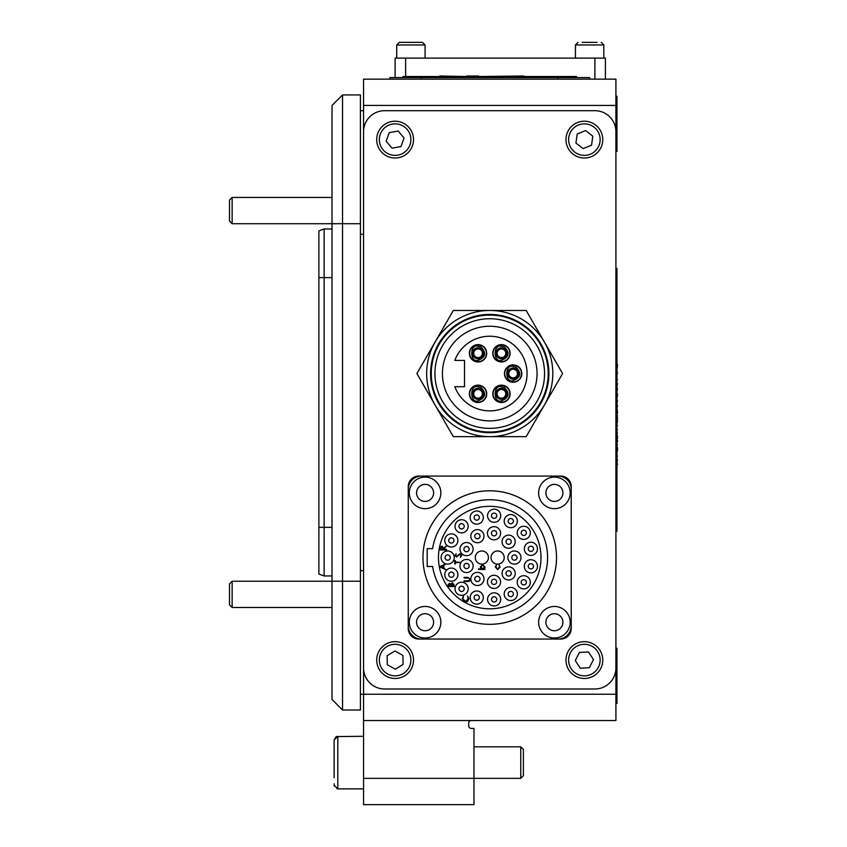 <?xml version="1.0" encoding="UTF-8"?>
<svg xmlns="http://www.w3.org/2000/svg" width="847" height="847" viewBox="0 0 847 847"><rect width="100%" height="100%" fill="white"/><g stroke="black" fill="none" stroke-linecap="round" stroke-linejoin="round"><path stroke-width="1.27" d="M615.917 694.244L363.564 694.244L363.564 79.152L615.917 79.152L615.917 720.532L363.564 720.532L363.564 694.244L360.409 694.244M363.564 778.361L363.564 804.65L473.971 804.65L473.971 778.361L363.564 778.361L363.564 720.532M520.757 778.361L520.757 746.821L523.382 749.447L523.382 775.736L520.757 778.361L473.971 778.361L473.971 728.42L471.345 728.42A2.626 2.626 0 0 1 468.709 725.794L468.709 723.158A2.626 2.626 0 0 1 471.345 720.532M363.564 110.692L360.409 110.692M342.537 710.019L360.409 710.019L360.409 581.222L342.537 581.222L342.537 710.019L332.024 699.506L332.024 105.441L342.537 94.928L342.537 581.222L232.142 581.222L232.142 607.5L229.505 604.874L229.505 583.848L232.142 581.222M360.409 581.222L360.409 94.928L342.537 94.928M332.024 228.986L324.136 228.986L332.024 228.986L324.136 228.986L324.136 575.96L318.885 574.044L324.136 575.96L332.024 575.96M324.136 228.986L318.885 230.892L324.136 228.986L318.885 230.892L318.885 574.044M395.115 77.575L395.115 58.125L605.404 58.125L605.404 79.152M384.602 110.692A21.027 21.027 0 0 0 363.564 131.719L363.564 667.965A21.027 21.027 0 0 0 384.602 688.992L594.89 688.992A21.027 21.027 0 0 0 615.917 667.965L615.917 131.719A21.027 21.027 0 0 0 594.89 110.692L384.602 110.692M446.92 560.079A2.626 2.626 0 0 0 450.202 558.321A2.626 2.626 0 0 0 448.455 555.05A2.626 2.626 0 0 0 445.173 556.797A2.626 2.626 0 0 0 446.92 560.079M449.598 551.27A6.575 6.575 0 0 0 441.393 555.643A6.575 6.575 0 0 0 445.766 563.848A6.575 6.575 0 0 0 453.971 559.475A6.575 6.575 0 0 0 449.598 551.27M408.254 628.538A10.513 10.513 0 0 0 418.767 639.051L560.714 639.051A10.513 10.513 0 0 0 571.227 628.538L571.227 486.591A10.513 10.513 0 0 0 560.714 476.078L418.767 476.078A10.513 10.513 0 0 0 408.254 486.591L408.254 628.538M434.077 505.85A15.775 15.775 0 0 0 438.037 483.902A15.775 15.775 0 0 0 416.078 479.942A15.775 15.775 0 0 0 412.118 501.89A15.775 15.775 0 0 0 434.077 505.85A15.775 15.775 0 0 0 438.037 483.902A15.775 15.775 0 0 0 416.078 479.942M429.937 499.889A8.523 8.523 0 0 0 432.076 488.041A8.523 8.523 0 0 0 420.218 485.903A8.523 8.523 0 0 0 418.079 497.75A8.523 8.523 0 0 0 429.937 499.889M434.077 635.176A15.775 15.775 0 0 0 438.037 613.228A15.775 15.775 0 0 0 416.078 609.268A15.775 15.775 0 0 0 412.118 631.216A15.775 15.775 0 0 0 434.077 635.176A15.775 15.775 0 0 0 438.037 613.228A15.775 15.775 0 0 0 416.078 609.268M429.937 629.226A8.523 8.523 0 0 0 432.076 617.368A8.523 8.523 0 0 0 420.218 615.229A8.523 8.523 0 0 0 418.079 627.087A8.523 8.523 0 0 0 429.937 629.226M563.403 635.176A15.775 15.775 0 0 0 567.363 613.228A15.775 15.775 0 0 0 545.415 609.268A15.775 15.775 0 0 0 541.455 631.216A15.775 15.775 0 0 0 563.403 635.176A15.775 15.775 0 0 0 567.363 613.228A15.775 15.775 0 0 0 545.415 609.268M559.264 629.226A8.523 8.523 0 0 0 561.402 617.368A8.523 8.523 0 0 0 549.544 615.229A8.523 8.523 0 0 0 547.406 627.087A8.523 8.523 0 0 0 559.264 629.226M511.8 557.559A2.626 2.626 0 0 1 514.425 554.933A2.626 2.626 0 0 1 517.051 557.559A2.626 2.626 0 0 1 514.425 560.185A2.626 2.626 0 0 1 511.8 557.559M521 557.559A6.575 6.575 0 0 1 514.425 564.134A6.575 6.575 0 0 1 507.851 557.559A6.575 6.575 0 0 1 514.425 550.984A6.575 6.575 0 0 1 521 557.559M466.549 568.633A2.626 2.626 0 0 1 463.923 565.997A2.626 2.626 0 0 1 466.549 563.371A2.626 2.626 0 0 1 469.174 565.997A2.626 2.626 0 0 1 466.549 568.633M466.549 559.433A6.575 6.575 0 0 1 473.124 565.997A6.575 6.575 0 0 1 466.549 572.572A6.575 6.575 0 0 1 459.974 565.997A6.575 6.575 0 0 1 466.549 559.433A6.575 6.575 0 0 0 461.001 562.472L455.347 561.995L455.347 560.619L454.691 560.619L454.691 563.933L455.347 563.933L455.347 562.556L460.948 562.556A6.575 6.575 0 0 0 466.549 572.572A6.575 6.575 0 0 0 473.124 565.997A6.575 6.575 0 0 0 466.549 559.433M466.549 551.746A2.626 2.626 0 0 1 463.923 549.121A2.626 2.626 0 0 1 466.549 546.484A2.626 2.626 0 0 1 469.174 549.121A2.626 2.626 0 0 1 466.549 551.746M466.549 542.546A6.575 6.575 0 0 1 473.124 549.121A6.575 6.575 0 0 1 466.549 555.685A6.575 6.575 0 0 1 459.974 549.121A6.575 6.575 0 0 1 466.549 542.546A6.575 6.575 0 0 0 459.974 549.121A6.575 6.575 0 0 0 466.549 555.685A6.575 6.575 0 0 0 473.124 549.121A6.575 6.575 0 0 0 466.549 542.546M563.403 505.85A15.775 15.775 0 0 0 567.363 483.902A15.775 15.775 0 0 0 545.415 479.942A15.775 15.775 0 0 0 541.455 501.89A15.775 15.775 0 0 0 563.403 505.85A15.775 15.775 0 0 0 567.363 483.902A15.775 15.775 0 0 0 545.415 479.942M559.264 499.889A8.523 8.523 0 0 0 561.402 488.041A8.523 8.523 0 0 0 549.544 485.903A8.523 8.523 0 0 0 547.406 497.75A8.523 8.523 0 0 0 559.264 499.889M478.047 402.23A8.406 8.406 0 0 0 486.453 393.813A8.406 8.406 0 0 0 478.047 385.406A8.406 8.406 0 0 0 469.63 393.813A8.406 8.406 0 0 0 478.047 402.23M480.757 387.259L478.047 386.719C469.619 384.199 469.619 403.437 478.047 400.917C485.829 397.73 486.729 393.177 480.757 387.259M478.047 361.711A8.406 8.406 0 0 0 486.453 353.294A8.406 8.406 0 0 0 478.047 344.888A8.406 8.406 0 0 0 469.63 353.294A8.406 8.406 0 0 0 478.047 361.711M480.757 346.741L478.047 346.201C469.619 343.681 469.619 362.918 478.047 360.388C485.829 357.201 486.729 352.659 480.757 346.741M501.435 344.888A8.406 8.406 0 0 1 509.852 353.294A8.406 8.406 0 0 1 501.435 361.711A8.406 8.406 0 0 1 493.028 353.294A8.406 8.406 0 0 1 501.435 344.888M513.134 365.142A8.406 8.406 0 0 1 521.551 373.559A8.406 8.406 0 0 1 513.134 381.965A8.406 8.406 0 0 1 504.727 373.559A8.406 8.406 0 0 1 513.134 365.142M501.435 385.406A8.406 8.406 0 0 1 509.852 393.813A8.406 8.406 0 0 1 501.435 402.23A8.406 8.406 0 0 1 493.028 393.813A8.406 8.406 0 0 1 501.435 385.406M416.925 373.559A72.81 72.81 0 0 0 416.925 373.612L453.283 436.586A72.81 72.81 0 0 0 453.389 436.639L526.093 436.639A72.81 72.81 0 0 0 526.199 436.586L562.556 373.612A72.81 72.81 0 0 0 562.556 373.495L526.199 310.531A72.81 72.81 0 0 0 526.093 310.468L453.389 310.468A72.81 72.81 0 0 0 453.283 310.531L416.925 373.495A72.81 72.81 0 0 0 416.925 373.559M426.655 373.559A63.091 63.091 0 0 1 489.746 310.468A63.091 63.091 0 0 1 552.826 373.559A63.091 63.091 0 0 1 489.746 436.639A63.091 63.091 0 0 1 426.655 373.559M548.888 373.559A59.142 59.142 0 0 1 489.746 432.701A59.142 59.142 0 0 1 430.594 373.559A59.142 59.142 0 0 1 489.746 314.417A59.142 59.142 0 0 1 548.888 373.559M431.282 373.559A58.454 58.454 0 0 0 489.746 432.012A58.454 58.454 0 0 0 548.2 373.559A58.454 58.454 0 0 0 489.746 315.095A58.454 58.454 0 0 0 431.282 373.559M434.924 373.559A54.811 54.811 0 0 0 489.746 428.37A54.811 54.811 0 0 0 544.557 373.559A54.811 54.811 0 0 0 489.746 318.737A54.811 54.811 0 0 0 434.924 373.559M442.43 373.559A47.316 47.316 0 0 1 489.746 326.243A47.316 47.316 0 0 1 537.062 373.559A47.316 47.316 0 0 1 489.746 420.874A47.316 47.316 0 0 1 442.43 373.559M486.718 393.813A8.671 8.671 0 0 1 478.047 402.494A8.671 8.671 0 0 1 469.365 393.813A8.671 8.671 0 0 1 478.047 385.141A8.671 8.671 0 0 1 486.718 393.813M486.718 353.294A8.671 8.671 0 0 1 478.047 361.965A8.671 8.671 0 0 1 469.365 353.294A8.671 8.671 0 0 1 478.047 344.623A8.671 8.671 0 0 1 486.718 353.294M510.116 353.294A8.671 8.671 0 0 1 501.435 361.965A8.671 8.671 0 0 1 492.763 353.294A8.671 8.671 0 0 1 501.435 344.623A8.671 8.671 0 0 1 510.116 353.294M521.816 373.559A8.671 8.671 0 0 1 513.134 382.23A8.671 8.671 0 0 1 504.463 373.559A8.671 8.671 0 0 1 513.134 364.877A8.671 8.671 0 0 1 521.816 373.559M510.116 393.813A8.671 8.671 0 0 1 501.435 402.494A8.671 8.671 0 0 1 492.763 393.813A8.671 8.671 0 0 1 501.435 385.141A8.671 8.671 0 0 1 510.116 393.813M483.563 393.813A5.516 5.516 0 0 1 478.047 399.339A5.516 5.516 0 0 1 472.52 393.813A5.516 5.516 0 0 1 478.047 388.297A5.516 5.516 0 0 1 483.563 393.813M483.563 353.294A5.516 5.516 0 0 1 478.047 358.821A5.516 5.516 0 0 1 472.52 353.294A5.516 5.516 0 0 1 478.047 347.778A5.516 5.516 0 0 1 483.563 353.294M506.961 353.294A5.516 5.516 0 0 1 501.435 358.821A5.516 5.516 0 0 1 495.918 353.294A5.516 5.516 0 0 1 501.435 347.778A5.516 5.516 0 0 1 506.961 353.294M518.66 373.559A5.516 5.516 0 0 1 513.134 379.075A5.516 5.516 0 0 1 507.618 373.559A5.516 5.516 0 0 1 513.134 368.032A5.516 5.516 0 0 1 518.66 373.559M506.961 393.813A5.516 5.516 0 0 1 501.435 399.339A5.516 5.516 0 0 1 495.918 393.813A5.516 5.516 0 0 1 501.435 388.297A5.516 5.516 0 0 1 506.961 393.813M454.807 360.409A37.332 37.332 0 0 1 512.139 343.691A37.332 37.332 0 0 1 512.139 403.416A37.332 37.332 0 0 1 454.807 386.698L464.505 386.698L464.505 360.409L454.807 360.409M472.891 393.76A5.146 5.146 0 0 1 478.047 388.667A5.146 5.146 0 0 1 483.192 393.76L482.367 393.696A4.32 4.32 0 0 0 478.047 389.493A4.32 4.32 0 0 0 473.727 393.696L472.52 393.76M472.891 393.866L473.727 393.929A4.32 4.32 0 0 0 478.047 398.143A4.32 4.32 0 0 0 482.367 393.929L483.192 393.866A5.146 5.146 0 0 1 478.047 398.969A5.146 5.146 0 0 1 472.891 393.866L472.52 393.866M472.891 353.241A5.146 5.146 0 0 1 478.047 348.149A5.146 5.146 0 0 1 483.192 353.241L482.367 353.178A4.32 4.32 0 0 0 478.047 348.975A4.32 4.32 0 0 0 473.727 353.178L472.52 353.241M472.891 353.347L473.727 353.411A4.32 4.32 0 0 0 478.047 357.614A4.32 4.32 0 0 0 482.367 353.411L483.192 353.347A5.146 5.146 0 0 1 478.047 358.44A5.146 5.146 0 0 1 472.891 353.347L472.52 353.347M496.289 353.241A5.146 5.146 0 0 1 501.435 348.149A5.146 5.146 0 0 1 506.591 353.241L505.754 353.178A4.32 4.32 0 0 0 501.435 348.975A4.32 4.32 0 0 0 497.115 353.178L495.918 353.241M496.289 353.347L497.115 353.411A4.32 4.32 0 0 0 501.435 357.614A4.32 4.32 0 0 0 505.754 353.411L506.591 353.347A5.146 5.146 0 0 1 501.435 358.44A5.146 5.146 0 0 1 496.289 353.347L495.918 353.347M507.988 373.506A5.146 5.146 0 0 1 513.134 368.403A5.146 5.146 0 0 1 518.29 373.506L517.453 373.442A4.32 4.32 0 0 0 513.134 369.239A4.32 4.32 0 0 0 508.814 373.442L507.618 373.506M507.988 373.612L508.814 373.675A4.32 4.32 0 0 0 513.134 377.878A4.32 4.32 0 0 0 517.453 373.675L518.29 373.612A5.146 5.146 0 0 1 513.134 378.704A5.146 5.146 0 0 1 507.988 373.612L507.618 373.612M496.289 393.76A5.146 5.146 0 0 1 501.435 388.667A5.146 5.146 0 0 1 506.591 393.76L505.754 393.696A4.32 4.32 0 0 0 501.435 389.493A4.32 4.32 0 0 0 497.115 393.696L495.918 393.76M496.289 393.866L497.115 393.929A4.32 4.32 0 0 0 501.435 398.143A4.32 4.32 0 0 0 505.754 393.929L506.591 393.866A5.146 5.146 0 0 1 501.435 398.969A5.146 5.146 0 0 1 496.289 393.866L495.918 393.866M476.988 581.529A2.626 2.626 0 0 0 479.995 579.348A2.626 2.626 0 0 0 477.814 576.341A2.626 2.626 0 0 0 474.807 578.522A2.626 2.626 0 0 0 476.988 581.529M478.439 572.445A6.575 6.575 0 0 0 470.911 577.898A6.575 6.575 0 0 0 476.363 585.425A6.575 6.575 0 0 0 483.891 579.973A6.575 6.575 0 0 0 478.439 572.445M476.66 538.703A2.626 2.626 0 0 0 479.921 536.924A2.626 2.626 0 0 0 478.142 533.663A2.626 2.626 0 0 0 474.881 535.442A2.626 2.626 0 0 0 476.66 538.703M479.264 529.883A6.575 6.575 0 0 0 471.101 534.319A6.575 6.575 0 0 0 475.538 542.482A6.575 6.575 0 0 0 483.701 538.046A6.575 6.575 0 0 0 479.264 529.883M493.049 535.696A2.626 2.626 0 0 0 496.469 534.224A2.626 2.626 0 0 0 495.008 530.815A2.626 2.626 0 0 0 491.588 532.276A2.626 2.626 0 0 0 493.049 535.696M496.469 527.152A6.575 6.575 0 0 0 487.925 530.815A6.575 6.575 0 0 0 491.588 539.359A6.575 6.575 0 0 0 500.132 535.696A6.575 6.575 0 0 0 496.469 527.152M507.544 544.081A2.626 2.626 0 0 0 511.037 542.8A2.626 2.626 0 0 0 509.756 539.306A2.626 2.626 0 0 0 506.262 540.587A2.626 2.626 0 0 0 507.544 544.081M511.419 535.738A6.575 6.575 0 0 0 502.684 538.925A6.575 6.575 0 0 0 505.881 547.66A6.575 6.575 0 0 0 514.605 544.462A6.575 6.575 0 0 0 511.419 535.738M497.623 564.134A6.575 6.575 0 0 0 504.198 557.559A6.575 6.575 0 0 0 497.623 550.984A6.575 6.575 0 0 0 491.059 557.559A6.575 6.575 0 0 0 497.623 564.134M481.858 564.134A6.575 6.575 0 0 0 488.423 557.559A6.575 6.575 0 0 0 481.858 550.984A6.575 6.575 0 0 0 475.283 557.559A6.575 6.575 0 0 0 481.858 564.134M451.324 547.024A6.575 6.575 0 0 0 457.888 540.45A6.575 6.575 0 0 0 451.324 533.885A6.575 6.575 0 0 0 444.749 540.45A6.575 6.575 0 0 0 451.324 547.024M461.594 532.879A6.575 6.575 0 0 0 468.169 526.305A6.575 6.575 0 0 0 461.594 519.73A6.575 6.575 0 0 0 455.03 526.305A6.575 6.575 0 0 0 461.594 532.879M476.745 524.134A6.575 6.575 0 0 0 483.319 517.559A6.575 6.575 0 0 0 476.745 510.985A6.575 6.575 0 0 0 470.17 517.559A6.575 6.575 0 0 0 476.745 524.134M494.14 522.303A6.575 6.575 0 0 0 500.704 515.728A6.575 6.575 0 0 0 494.14 509.163A6.575 6.575 0 0 0 487.565 515.728A6.575 6.575 0 0 0 494.14 522.303M510.773 527.713A6.575 6.575 0 0 0 517.337 521.138A6.575 6.575 0 0 0 510.773 514.563A6.575 6.575 0 0 0 504.198 521.138A6.575 6.575 0 0 0 510.773 527.713M523.764 539.412A6.575 6.575 0 0 0 530.338 532.837A6.575 6.575 0 0 0 523.764 526.262A6.575 6.575 0 0 0 517.199 532.837A6.575 6.575 0 0 0 523.764 539.412M530.878 555.388A6.575 6.575 0 0 0 537.453 548.814A6.575 6.575 0 0 0 530.878 542.239A6.575 6.575 0 0 0 524.304 548.814A6.575 6.575 0 0 0 530.878 555.388M530.878 572.879A6.575 6.575 0 0 0 537.453 566.304A6.575 6.575 0 0 0 530.878 559.729A6.575 6.575 0 0 0 524.304 566.304A6.575 6.575 0 0 0 530.878 572.879M523.764 588.856A6.575 6.575 0 0 0 530.338 582.281A6.575 6.575 0 0 0 523.764 575.706A6.575 6.575 0 0 0 517.199 582.281A6.575 6.575 0 0 0 523.764 588.856M510.773 600.555A6.575 6.575 0 0 0 517.337 593.98A6.575 6.575 0 0 0 510.773 587.416A6.575 6.575 0 0 0 504.198 593.98A6.575 6.575 0 0 0 510.773 600.555M494.14 605.954A6.575 6.575 0 0 0 500.704 599.39A6.575 6.575 0 0 0 494.14 592.815A6.575 6.575 0 0 0 487.565 599.39A6.575 6.575 0 0 0 494.14 605.954M476.745 604.133A6.575 6.575 0 0 0 483.319 597.558A6.575 6.575 0 0 0 476.745 590.984A6.575 6.575 0 0 0 470.17 597.558A6.575 6.575 0 0 0 476.745 604.133M461.594 595.388A6.575 6.575 0 0 0 468.169 588.813A6.575 6.575 0 0 0 461.594 582.238A6.575 6.575 0 0 0 455.03 588.813A6.575 6.575 0 0 0 461.594 595.388M451.324 581.233A6.575 6.575 0 0 0 457.888 574.668A6.575 6.575 0 0 0 451.324 568.093A6.575 6.575 0 0 0 444.749 574.668A6.575 6.575 0 0 0 451.324 581.233M508.645 579.994A6.575 6.575 0 0 0 515.22 573.43A6.575 6.575 0 0 0 508.645 566.855A6.575 6.575 0 0 0 502.08 573.43A6.575 6.575 0 0 0 508.645 579.994M494.023 588.443A6.575 6.575 0 0 0 500.598 581.868A6.575 6.575 0 0 0 494.023 575.293A6.575 6.575 0 0 0 487.459 581.868A6.575 6.575 0 0 0 494.023 588.443M477.401 585.51A6.575 6.575 0 0 0 483.976 578.935A6.575 6.575 0 0 0 477.401 572.36A6.575 6.575 0 0 0 470.826 578.935A6.575 6.575 0 0 0 477.401 585.51M477.401 542.758A6.575 6.575 0 0 0 483.976 536.183A6.575 6.575 0 0 0 477.401 529.608A6.575 6.575 0 0 0 470.826 536.183A6.575 6.575 0 0 0 477.401 542.758M494.023 539.825A6.575 6.575 0 0 0 500.598 533.25A6.575 6.575 0 0 0 494.023 526.686A6.575 6.575 0 0 0 487.459 533.25A6.575 6.575 0 0 0 494.023 539.825M508.645 548.263A6.575 6.575 0 0 0 515.22 541.699A6.575 6.575 0 0 0 508.645 535.124A6.575 6.575 0 0 0 502.08 541.699A6.575 6.575 0 0 0 508.645 548.263M514.425 564.134A6.575 6.575 0 0 0 521 557.559A6.575 6.575 0 0 0 514.425 550.984A6.575 6.575 0 0 0 507.851 557.559A6.575 6.575 0 0 0 514.425 564.134M489.746 624.324A66.765 66.765 0 0 1 422.971 557.559A66.765 66.765 0 0 1 489.746 490.794A66.765 66.765 0 0 1 556.511 557.559A66.765 66.765 0 0 1 489.746 624.324M489.746 499.73A57.829 57.829 0 0 1 547.575 557.559A57.829 57.829 0 0 1 489.746 615.388A57.829 57.829 0 0 1 432.605 566.495L427.184 566.495L427.184 548.623L432.605 548.623A57.829 57.829 0 0 1 489.746 499.73M489.746 608.813A51.254 51.254 0 0 1 438.481 557.559A51.254 51.254 0 0 1 489.746 506.305A51.254 51.254 0 0 1 541 557.559A51.254 51.254 0 0 1 489.746 608.813M447.682 564.134A6.575 6.575 0 0 0 454.257 557.559A6.575 6.575 0 0 0 447.682 550.984A6.575 6.575 0 0 0 445.744 563.837L439.572 566.77L445.882 569.766L443.86 568.189L443.86 565.33L445.882 563.88A6.575 6.575 0 0 0 447.682 564.134M484.96 568.877L484.96 569.438L478.491 569.438L478.491 568.877L481.191 568.877L480.27 566.992L482.663 564.589L485.045 567.014L484.113 568.877L484.96 568.877M446.56 549.978L440.249 549.978L440.334 547.289L441.943 546.019L443.648 548.253L446.56 545.934L443.648 548.951L446.56 549.407L446.56 549.978M454.119 586.537L447.809 586.537L447.809 585.298L449.376 583.297L450.72 584.028L452.33 582.81L454.119 584.832L454.119 586.537M462.229 598.702L463.553 595.949L462.886 598.734L465.554 601.529L468.222 598.691L467.544 595.949L468.867 598.691L467.766 601.296L465.511 602.09L462.229 598.702M461.679 555.484L460.292 557.4L461.022 555.484L459.953 554.245L456.512 556.998L455.04 555.441L456.11 553.758L455.686 555.505L456.491 556.426L459.963 553.673L461.679 555.484M467.872 581.434L464.061 581.434L464.061 580.873L468.677 580.841L469.884 579.38L468.825 578.025L464.061 577.961L464.061 577.389L467.872 577.389L470.53 579.348L469.206 581.317L467.872 581.434M495.326 567.024L496.406 564.907L495.887 567.067L497.697 569.036L499.529 567.056L499.031 564.907L500.09 567.067L497.75 569.597L495.326 567.024M558.088 639.051L421.393 639.051A13.139 13.139 0 0 1 408.254 625.901L408.254 489.217A13.139 13.139 0 0 1 421.393 476.078L558.088 476.078A13.139 13.139 0 0 1 571.227 489.217L571.227 625.901A13.139 13.139 0 0 1 558.088 639.051M443.214 565.627L440.8 566.738L443.214 567.882L443.214 565.627M448.455 585.203L448.455 585.965L450.477 585.965L449.386 583.869L448.455 585.203M451.133 585.595L453.473 585.965L452.33 583.382L451.133 585.595M440.895 548.231L440.895 549.407L443.002 549.407L441.933 546.58L440.895 548.231M482.652 568.877L484.473 567.014L482.663 565.15L480.842 567.003L482.652 568.877M449.598 542.44A2.626 2.626 0 0 0 453.304 542.175A2.626 2.626 0 0 0 453.039 538.47A2.626 2.626 0 0 0 449.334 538.734A2.626 2.626 0 0 0 449.598 542.44M455.622 535.495A6.575 6.575 0 0 0 446.358 536.14A6.575 6.575 0 0 0 447.015 545.415A6.575 6.575 0 0 0 456.279 544.759A6.575 6.575 0 0 0 455.622 535.495M459.222 527.416A2.626 2.626 0 0 0 462.716 528.687A2.626 2.626 0 0 0 463.976 525.193A2.626 2.626 0 0 0 460.482 523.922A2.626 2.626 0 0 0 459.222 527.416M467.555 523.52A6.575 6.575 0 0 0 458.82 520.354A6.575 6.575 0 0 0 455.644 529.089A6.575 6.575 0 0 0 464.378 532.255A6.575 6.575 0 0 0 467.555 523.52M474.119 517.612A2.626 2.626 0 0 0 476.797 520.185A2.626 2.626 0 0 0 479.37 517.517A2.626 2.626 0 0 0 476.702 514.934A2.626 2.626 0 0 0 474.119 517.612M483.319 517.443A6.575 6.575 0 0 0 476.628 510.985A6.575 6.575 0 0 0 470.17 517.676A6.575 6.575 0 0 0 476.861 524.134A6.575 6.575 0 0 0 483.319 517.443M491.715 514.711A2.626 2.626 0 0 0 493.113 518.152A2.626 2.626 0 0 0 496.554 516.755A2.626 2.626 0 0 0 495.167 513.314A2.626 2.626 0 0 0 491.715 514.711M500.185 518.3A6.575 6.575 0 0 0 496.702 509.682A6.575 6.575 0 0 0 488.084 513.166A6.575 6.575 0 0 0 491.578 521.784A6.575 6.575 0 0 0 500.185 518.3M508.973 519.211A2.626 2.626 0 0 0 508.846 522.927A2.626 2.626 0 0 0 512.562 523.054A2.626 2.626 0 0 0 512.689 519.338A2.626 2.626 0 0 0 508.973 519.211M515.251 525.945A6.575 6.575 0 0 0 515.569 516.649A6.575 6.575 0 0 0 506.284 516.331A6.575 6.575 0 0 0 505.966 525.616A6.575 6.575 0 0 0 515.251 525.945M522.906 530.349A2.626 2.626 0 0 0 521.286 533.695A2.626 2.626 0 0 0 524.621 535.325A2.626 2.626 0 0 0 526.252 531.98A2.626 2.626 0 0 0 522.906 530.349M525.913 539.052A6.575 6.575 0 0 0 529.978 530.698A6.575 6.575 0 0 0 521.625 526.622A6.575 6.575 0 0 0 517.559 534.986A6.575 6.575 0 0 0 525.913 539.052M531.111 546.199A2.626 2.626 0 0 0 528.263 548.591A2.626 2.626 0 0 0 530.656 551.439A2.626 2.626 0 0 0 533.504 549.047A2.626 2.626 0 0 0 531.111 546.199M530.307 555.367A6.575 6.575 0 0 0 537.432 549.385A6.575 6.575 0 0 0 531.45 542.271A6.575 6.575 0 0 0 524.335 548.242A6.575 6.575 0 0 0 530.307 555.367M532.149 564.007A2.626 2.626 0 0 0 528.581 565.034A2.626 2.626 0 0 0 529.608 568.602A2.626 2.626 0 0 0 533.176 567.575A2.626 2.626 0 0 0 532.149 564.007M527.702 572.053A6.575 6.575 0 0 0 536.627 569.491A6.575 6.575 0 0 0 534.065 560.555A6.575 6.575 0 0 0 525.129 563.117A6.575 6.575 0 0 0 527.702 572.053M525.86 580.693A2.626 2.626 0 0 0 522.186 580.184A2.626 2.626 0 0 0 521.667 583.869A2.626 2.626 0 0 0 525.352 584.377A2.626 2.626 0 0 0 525.86 580.693M518.523 586.24A6.575 6.575 0 0 0 527.723 587.522A6.575 6.575 0 0 0 529.015 578.321A6.575 6.575 0 0 0 519.804 577.04A6.575 6.575 0 0 0 518.523 586.24M513.335 593.387A2.626 2.626 0 0 0 510.18 591.418A2.626 2.626 0 0 0 508.211 594.573A2.626 2.626 0 0 0 511.366 596.542A2.626 2.626 0 0 0 513.335 593.387M504.367 595.462A6.575 6.575 0 0 0 512.255 600.385A6.575 6.575 0 0 0 517.168 592.498A6.575 6.575 0 0 0 509.291 587.585A6.575 6.575 0 0 0 504.367 595.462M496.723 599.888A2.626 2.626 0 0 0 494.637 596.807A2.626 2.626 0 0 0 491.556 598.893A2.626 2.626 0 0 0 493.642 601.963A2.626 2.626 0 0 0 496.723 599.888M487.681 598.141A6.575 6.575 0 0 0 492.89 605.838A6.575 6.575 0 0 0 500.588 600.639A6.575 6.575 0 0 0 495.389 592.932A6.575 6.575 0 0 0 487.681 598.141M478.894 599.062A2.626 2.626 0 0 0 478.248 595.409A2.626 2.626 0 0 0 474.595 596.055A2.626 2.626 0 0 0 475.241 599.718A2.626 2.626 0 0 0 478.894 599.062M471.356 593.789A6.575 6.575 0 0 0 472.975 602.948A6.575 6.575 0 0 0 482.134 601.328A6.575 6.575 0 0 0 480.514 592.169A6.575 6.575 0 0 0 471.356 593.789M462.96 591.068A2.626 2.626 0 0 0 463.849 587.458A2.626 2.626 0 0 0 460.239 586.558A2.626 2.626 0 0 0 459.349 590.168A2.626 2.626 0 0 0 462.96 591.068M458.206 583.181A6.575 6.575 0 0 0 455.972 592.201A6.575 6.575 0 0 0 464.992 594.446A6.575 6.575 0 0 0 467.226 585.425A6.575 6.575 0 0 0 458.206 583.181M451.642 577.273A2.626 2.626 0 0 0 453.928 574.34A2.626 2.626 0 0 0 450.996 572.053A2.626 2.626 0 0 0 448.709 574.986A2.626 2.626 0 0 0 451.642 577.273M450.519 568.146A6.575 6.575 0 0 0 444.802 575.473A6.575 6.575 0 0 0 452.129 581.19A6.575 6.575 0 0 0 457.846 573.864A6.575 6.575 0 0 0 450.519 568.146M493.208 584.366A2.626 2.626 0 0 0 496.522 582.694A2.626 2.626 0 0 0 494.849 579.369A2.626 2.626 0 0 0 491.535 581.042A2.626 2.626 0 0 0 493.208 584.366M496.088 575.621A6.575 6.575 0 0 0 487.787 579.814A6.575 6.575 0 0 0 491.969 588.104A6.575 6.575 0 0 0 500.27 583.922A6.575 6.575 0 0 0 496.088 575.621M507.512 575.801A2.626 2.626 0 0 0 511.016 574.562A2.626 2.626 0 0 0 509.788 571.058A2.626 2.626 0 0 0 506.273 572.286A2.626 2.626 0 0 0 507.512 575.801M511.482 567.501A6.575 6.575 0 0 0 502.716 570.592A6.575 6.575 0 0 0 505.818 579.359A6.575 6.575 0 0 0 514.574 576.256A6.575 6.575 0 0 0 511.482 567.501M589.628 79.152L589.628 77.575L389.853 77.575L389.853 79.152M229.505 221.099L229.505 200.072L232.142 197.436L232.142 223.724L229.505 221.099M334.131 777.684L334.131 739.982L337.805 736.308L337.805 788.875L363.564 788.875M334.131 783.771L334.131 785.201L337.805 788.875L336.937 788.769M383.172 125.61A18.401 18.401 0 0 1 409.112 127.675A18.401 18.401 0 0 1 407.047 153.614A18.401 18.401 0 0 1 381.108 151.549A18.401 18.401 0 0 1 383.172 125.61A18.401 18.401 0 0 0 381.108 151.549A18.401 18.401 0 0 0 407.047 153.614M392.066 148.193L401.023 146.542L404.061 137.955L398.154 131.031L389.207 132.683L386.158 141.258L392.066 148.193M411.208 668.982A18.401 18.401 0 0 1 386.2 676.171A18.401 18.401 0 0 1 379.011 651.163A18.401 18.401 0 0 1 404.019 643.974A18.401 18.401 0 0 1 411.208 668.982A18.401 18.401 0 0 0 404.019 643.974A18.401 18.401 0 0 0 379.011 651.163M394.946 650.972L387.143 655.663L387.312 664.768L395.274 669.183L403.077 664.482L402.918 655.377L394.946 650.972M574.308 644.673A18.401 18.401 0 0 1 599.771 650.009A18.401 18.401 0 0 1 594.435 675.483A18.401 18.401 0 0 1 568.972 670.146A18.401 18.401 0 0 1 574.308 644.673A18.401 18.401 0 0 0 568.972 670.146A18.401 18.401 0 0 0 594.435 675.483M580.259 668.198L589.353 667.701L593.461 659.569L588.485 651.946L579.39 652.455L575.282 660.575L580.259 668.198M567.331 146.552A18.401 18.401 0 0 1 577.432 122.571A18.401 18.401 0 0 1 601.412 132.672A18.401 18.401 0 0 1 591.312 156.653A18.401 18.401 0 0 1 567.331 146.552A18.401 18.401 0 0 0 591.312 156.653A18.401 18.401 0 0 0 601.412 132.672M591.566 145.197L592.805 136.176L585.616 130.586L577.178 134.027L575.939 143.048L583.128 148.627L591.566 145.197M582.207 42.35L597.05 42.35M425.078 58.125L425.078 44.976L396.692 44.976L399.318 42.35L421.584 42.35M422.452 42.35L425.078 44.976L422.452 42.35L404.877 42.35M399.488 42.35L403.86 42.35M615.917 96.24L616.965 96.24L616.965 151.433L615.917 151.433M615.917 648.251L616.965 648.251L616.965 703.444L615.917 703.444M616.965 276.207L616.965 364.708M615.917 268.414L616.965 268.414L616.965 531.27L615.917 531.27M616.965 369.811L617.495 364.411M617.495 367.111L616.965 367.111M616.965 376.047L616.965 370.954M617.495 371.992L616.965 371.992M617.495 373.58L616.965 373.58M616.965 382.272L616.965 376.873M617.495 379.572L616.965 379.572M616.965 385.703L616.965 382.897M617.495 383.627L616.965 383.627M617.495 384.972L616.965 384.972M616.965 392.659L616.965 389.715M617.495 389.715L616.965 386.327M616.965 398.736L616.965 394.649M617.495 394.649L616.965 394.014M617.495 396.068L616.965 396.068M617.495 396.618L616.965 396.618M617.495 394.014L616.965 393.389M617.495 393.908L616.965 393.908M616.965 403.987L616.965 401.658M617.495 401.658L616.965 399.202M616.965 407.407L616.965 404.601M617.495 405.332L616.965 405.332M617.495 406.676L616.965 406.676M617.495 413.325L616.965 407.926M617.495 410.721L616.965 410.721M617.495 413.294L616.965 413.294M616.965 430.054L616.965 415.528M617.495 415.528L616.965 414.49M617.495 416.915L616.965 416.915M617.495 417.91L616.965 417.91M617.495 418.947L616.965 418.947M617.495 420.334L616.965 420.334M617.495 421.34L616.965 421.34M616.965 448.042L616.965 430.869M617.495 437.433L616.965 437.433M616.965 451.239L616.965 452.277M617.495 451.239L616.965 449.439M617.495 449.439L617.495 447.555M616.965 458.513L616.965 453.42M617.495 456.078L616.965 456.078M616.965 461.626L616.965 458.82M617.495 459.55L616.965 459.55M617.495 460.895L616.965 460.895M616.965 466.919L616.965 464.601M617.495 464.601L616.965 462.144M617.495 425.416L616.965 425.416M617.495 422.028L616.965 422.028M617.495 429.778L616.965 429.778M617.495 435.961L616.965 435.961M617.495 435.602L616.965 435.602M617.495 437.168L616.965 437.168M617.495 433.135L616.965 433.135M617.495 437.899L616.965 437.899M617.495 438.746L616.965 438.746M617.495 440.313L616.965 440.313M617.495 441.171L616.965 441.171M617.495 441.774L616.965 441.774M617.495 445.035L616.965 445.035M617.495 450.985L616.965 450.985M617.495 449.778L616.965 449.778M402.992 77.575L402.992 76.526L418.767 76.526L418.767 77.575M560.714 77.575L560.714 76.526L418.767 76.526M560.714 76.526L576.489 76.526L576.489 77.575M523.912 76.526L541.244 76.526M439.752 75.997L466.401 76.526M478.439 75.997L466.401 75.997M523.912 75.997L477.803 76.526M478.301 75.997L478.301 76.526M615.917 105.441L363.564 105.441M363.564 234.238L360.409 234.238M363.564 570.698L360.409 570.698M360.409 223.724L232.142 223.724M594.89 79.152L594.89 58.125M405.628 58.125L405.628 76.526M504.145 346.741C510.127 352.659 509.227 357.201 501.435 360.388C493.007 362.918 493.007 343.681 501.435 346.201L504.145 346.741M515.844 366.995C521.826 372.913 520.916 377.466 513.134 380.652C504.706 383.172 504.706 363.935 513.134 366.455L515.844 366.995M504.145 387.259C510.127 393.177 509.227 397.73 501.435 400.917C493.007 403.437 493.007 384.199 501.435 386.719L504.145 387.259M558.088 79.152L558.088 77.575M421.393 79.152L421.393 77.575M405.342 151.613A15.775 15.775 0 0 0 407.111 129.379A15.775 15.775 0 0 0 384.877 127.611A15.775 15.775 0 0 0 383.109 149.845A15.775 15.775 0 0 0 405.342 151.613M381.309 652.434A15.775 15.775 0 0 0 387.471 673.873A15.775 15.775 0 0 0 408.91 667.711A15.775 15.775 0 0 0 402.748 646.272A15.775 15.775 0 0 0 381.309 652.434M592.995 673.28A15.775 15.775 0 0 0 597.569 651.449A15.775 15.775 0 0 0 575.748 646.875A15.775 15.775 0 0 0 571.164 668.707A15.775 15.775 0 0 0 592.995 673.28M598.977 133.657A15.775 15.775 0 0 0 578.427 125.007A15.775 15.775 0 0 0 569.766 145.557A15.775 15.775 0 0 0 590.317 154.218A15.775 15.775 0 0 0 598.977 133.657M603.826 58.125L603.826 44.976L575.431 44.976L578.067 42.35L575.431 44.976L575.431 58.125M616.965 278.928L615.917 278.928M616.965 520.757L615.917 520.757M332.024 527.332L318.885 527.332M332.024 277.615L318.885 277.615M332.024 197.436L232.142 197.436M332.024 607.5L232.142 607.5M336.471 736.562L363.564 736.308M473.971 746.821L520.757 746.821M334.216 786.016L334.131 785.201L337.805 788.875M336.227 736.657L334.131 739.982L337.805 736.308M603.826 44.976L601.19 42.35L603.826 44.976M399.318 42.35L396.692 44.976L396.692 58.125M615.917 112.005L616.965 112.005M615.917 687.679L616.965 687.679"/></g></svg>
